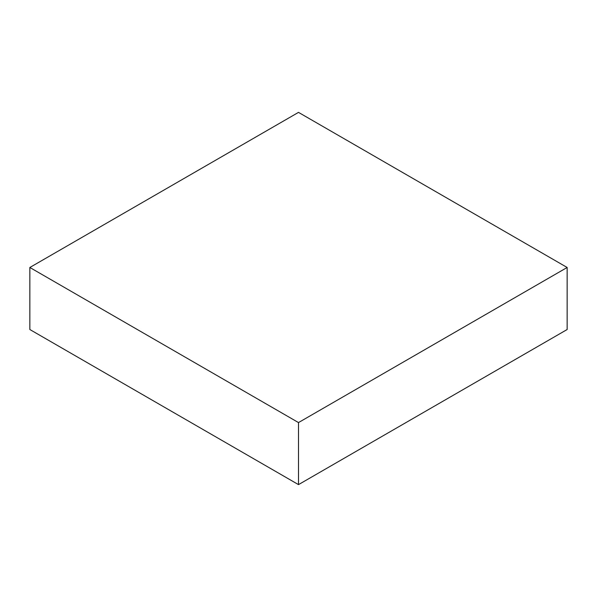 <?xml version="1.0" encoding="UTF-8"?>
<svg xmlns="http://www.w3.org/2000/svg" width="597" height="597" viewBox="0 0 597 597"><rect width="100%" height="100%" fill="white"/><g stroke="black" fill="none" stroke-linecap="round" stroke-linejoin="round"><path stroke-width="0.9" d="M567.15 329.522L567.15 267.478L298.5 112.378L29.85 267.478L29.85 329.522L29.85 267.478L298.5 422.579L298.5 484.622L29.85 329.522L298.5 484.622L298.5 422.579L567.15 267.478L567.15 329.522L298.5 484.622L567.15 329.522M567.15 267.478L298.5 112.378L29.85 267.478L298.5 422.579L567.15 267.478"/></g></svg>
